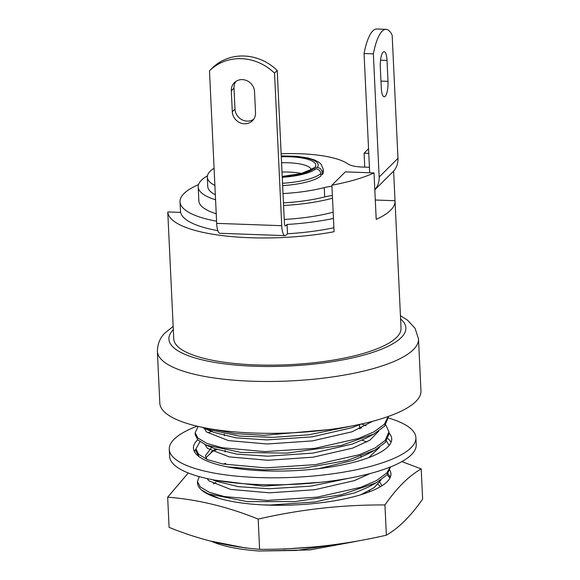 <?xml version="1.0" encoding="UTF-8"?>
<svg xmlns="http://www.w3.org/2000/svg" width="580" height="580" viewBox="0 0 580 580"><rect width="100%" height="100%" fill="white"/><g stroke="black" fill="none" stroke-linecap="round" stroke-linejoin="round"><path stroke-width="0.87" d="M215.571 199.788A82.186 22.547 177.3 0 1 198.2 186.948A82.186 22.547 177.3 0 1 201.419 180.25A82.186 22.547 177.3 0 1 207.415 175.863M332.507 198.222A82.186 22.547 177.3 0 1 283.584 205.487M198.2 186.948L198.86 200.905A82.186 22.547 -2.7 0 0 216.231 213.737M284.243 219.436A82.186 22.547 -2.7 0 0 333.166 212.171M389.006 432.963A99.245 27.224 177.3 0 1 391.71 438.821A99.245 27.224 177.3 0 1 387.817 446.912A99.245 27.224 177.3 0 1 279.306 471.083A99.245 27.224 177.3 0 1 193.437 448.173A99.245 27.224 177.3 0 1 197.331 440.075A99.245 27.224 177.3 0 1 197.664 439.756M194.423 451.617A99.245 27.224 177.3 0 1 195.902 449.058M388.288 417.941A123.453 33.865 177.3 0 1 415.889 437.683L416.215 444.657A123.453 33.865 177.3 0 1 411.372 454.72A123.453 33.865 177.3 0 1 276.399 484.786A123.453 33.865 177.3 0 1 169.592 456.286L169.258 449.311A123.453 33.865 177.3 0 1 174.101 439.248A123.453 33.865 177.3 0 1 197.135 426.184M415.889 437.683A123.453 33.865 177.3 0 1 411.046 447.745A123.453 33.865 177.3 0 1 276.065 477.811A123.453 33.865 177.3 0 1 169.258 449.311M387.984 438.603A99.245 27.224 177.3 0 1 391.058 442.344M208.539 432.695A99.245 27.224 177.3 0 1 211.939 431.15M167.671 497.161L169.099 527.387C199.498 539.675 229.665 546.984 259.601 549.318C302.093 549.586 344.346 544.874 386.367 535.18C398.743 528.076 410.836 516.055 422.632 499.112L421.203 468.887C408.827 475.991 396.742 488.012 384.939 504.955C342.454 504.68 300.193 509.392 258.173 519.086C227.773 506.797 197.606 499.489 167.671 497.161L188.268 472.975M199.237 476.608L197.439 481.567L197.505 482.93A96.824 26.564 -2.7 0 0 267.358 505.086A96.824 26.564 -2.7 0 0 387.135 481.704A96.824 26.564 -2.7 0 0 390.935 473.809A96.824 26.564 -2.7 0 0 389.898 470.293M401.867 461.6L421.203 468.887M258.173 519.086L259.601 549.318M384.939 504.955L386.367 535.18M383.112 52.135A12.1 3.378 -87.9 0 1 384.098 51.671A12.1 3.378 -87.9 0 1 387.02 60.422L388.005 81.352A12.1 3.378 -87.9 0 1 384.214 96.787A12.1 3.378 -87.9 0 1 381.292 88.029L380.306 67.106A12.1 3.378 -87.9 0 1 383.112 52.135M386.055 29.334L376.761 29A48.416 13.507 -87.9 0 0 372.838 30.878A48.416 13.507 -87.9 0 0 364.059 53.519L373.353 53.853A48.416 13.507 -87.9 0 1 382.126 31.211A48.416 13.507 -87.9 0 1 386.055 29.334A48.416 13.507 -87.9 0 1 392.152 35.155L397.967 158.311A20.133 18.524 45.2 0 1 392.841 171.89L374.818 189.812M214.085 168.236A72.616 19.923 -2.7 0 0 210.163 171.281A72.616 19.923 -2.7 0 0 207.321 177.197A72.616 19.923 -2.7 0 0 214.897 185.491M283.025 193.568A72.616 19.923 -2.7 0 0 324.256 187.615A21.786 5.974 177.3 0 1 331.941 186.231M207.321 177.197L207.756 186.499A72.616 19.923 -2.7 0 0 215.332 194.793M283.461 202.862A72.616 19.923 -2.7 0 0 324.691 196.917A21.786 5.974 177.3 0 1 332.383 195.532M373.353 53.853L379.161 177.009A20.133 18.524 -134.8 0 1 374.81 189.762M364.059 53.519L369.685 172.76M369.424 167.301L362.42 167.054A21.786 5.974 177.3 0 1 348.014 163.981A72.616 19.923 -2.7 0 0 281.148 153.78M322.277 174.609A43.572 11.955 -2.7 0 0 323.379 171.724L323.27 169.403A43.572 11.955 177.3 0 1 322.168 172.282L322.277 174.609L320.87 174.558M282.649 185.6A43.572 11.955 -2.7 0 0 320.936 175.943L320.82 173.616A43.572 11.955 177.3 0 1 282.54 183.273M322.168 172.282C321.755 169.447 320.131 167.845 317.289 167.468A38.73 10.628 -2.7 0 0 281.257 156.1M281.286 156.767A36.308 9.961 177.3 0 1 314.962 167.381L317.289 167.468M314.962 167.381L311.351 169.077M301.52 173.478A31.465 8.635 -2.7 0 0 282.01 172.05M282.214 176.443L300.817 173.666L310.771 169.621L313.62 168.715L315.948 168.802C318.782 169.179 320.406 170.781 320.82 173.616M418.506 338.981L420.95 390.833A130.71 35.858 177.3 0 1 415.824 401.49A130.71 35.858 177.3 0 1 272.904 433.325A130.71 35.858 177.3 0 1 159.812 403.151L157.368 351.299A130.71 35.858 177.3 0 0 270.461 381.48A130.71 35.858 177.3 0 0 413.38 349.638A130.71 35.858 177.3 0 0 418.506 338.981L415.106 328.331L407.544 320.211L400.439 315.701M389.912 478.072L387.121 474.686M390.369 477.072L387.984 473.621M225.656 463.34L223.169 464.072M201.34 489.846L208.43 493.906L247.399 501.627L294.988 501.577L341.011 494.878L376.304 482.756L386.824 475.02L390.594 466.9M197.439 481.567L200.223 486.903L209.184 492.232L224.344 496.545L267.141 500.438L317.13 497.169L360.912 487.251L376.413 480.617L386.729 472.983L390.188 467.067M216.927 449.594L210.895 451.972M389.195 445.397L386.454 441.068M360.31 428.562L359.716 428.41M199.948 441.721L195.902 449.014L198.694 454.35L207.655 459.679L222.807 463.993L265.604 467.886L315.6 464.616L359.375 454.698L374.876 448.064L385.192 440.43L388.955 431.752L385.685 424.792M227.15 466.827L264.197 469.901L304.42 468.038L346.891 460.513L374.767 450.211L385.287 442.467L389.049 433.789L388.955 431.752M198.135 426.423L195.134 432.738L195.228 434.775L197.896 439.988L206.125 445.085L241.041 452.451L287.144 453.111L341.381 445.425L373.998 433.934L384.518 426.191L388.281 417.52L388.23 416.498M195.134 432.738L197.925 438.074L206.886 443.403L222.038 447.716L264.835 451.61L314.831 448.34L358.607 438.422L374.107 431.788L384.424 424.161L388.172 416.52M210.946 541.053A96.824 26.564 177.3 0 0 258.629 551L296.279 550.478L347.42 542.735M212.381 541.408L246.413 548.151M283.337 549.108L309.647 547.223M214.491 480.059L263.291 486.149L320.979 482.255M195.902 449.014L195.996 451.044L198.947 456.54M202.231 427.315L205.349 428.809L239.301 436.087L273.231 437.334L308.828 434.804L353.198 425.72M211.678 429.07L235.067 433.601L264.067 435.334L328.867 429.613M258.629 551L310.061 549.913L355.866 541.43M370.395 491.434L369.09 490.847M381.952 485.743L379.806 482.161M208.43 493.906L219.443 498.495M262.385 504.868L270.019 505.028L315.274 501.939L354.895 492.833L368.517 486.99L376.304 482.763M213.027 479.783L215.825 481.117L238.329 486.671L269.25 488.751L311.01 486.141L349.087 478.203M366.792 442.018L362.152 440.198M211.823 447.158L205.4 455.699L206.9 459.367M318.297 468.698L353.365 460.281L366.981 454.437L370.54 452.335M366.024 425.742L361.565 423.98M210.714 446.803L214.288 448.565L236.792 454.118L267.714 456.199L312.968 453.111L352.596 444.004L366.212 438.161L373.998 433.934M209.96 430.527L213.52 432.288L236.024 437.842L266.945 439.923L312.2 436.834L351.828 427.728L360.956 424.118M365.269 493.319L364.646 493.094M380.386 486.692L378.051 484.293M215.825 482.444L213.338 483.916M207.292 493.406L207.444 493.899M360.854 494.74L374.165 487.649L381.103 479.849M207.096 478.565L208.88 480.827L230.702 489.426L269.439 492.819L314.693 489.73L354.322 480.632L370.12 473.541M215.724 449.145L214.288 449.891L205.893 457.721M368.757 457.613L379.566 447.303M361.579 427.989L359.665 427.329M204.987 444.577L207.343 448.275L229.173 456.873L267.909 460.266L313.156 457.178L352.785 448.079L369.946 440.14L378.798 431.027M204.225 428.308L206.574 431.998L228.404 440.597L267.141 443.99L312.395 440.901L352.017 431.803L372.759 421.254M242.368 79.612A12.1 11.136 -134.8 0 0 234.385 82.657A12.1 11.136 -134.8 0 0 231.304 90.821L232.29 111.744A12.1 11.136 -134.8 0 0 239.924 122.728A12.1 11.136 -134.8 0 0 252.438 120.749A12.1 11.136 -134.8 0 0 255.519 112.578L254.533 91.654A12.1 11.136 -134.8 0 0 242.368 79.612M253.656 119.284A12.1 11.136 45.2 0 1 241.693 119.596A12.1 11.136 45.2 0 1 234.98 109.076L233.987 88.153A12.1 11.136 45.2 0 1 235.85 81.447M209.489 70.811L212.179 68.143A48.416 44.551 45.2 0 1 244.071 56.014A48.416 44.551 45.2 0 1 277.218 70.477L274.536 73.145A48.416 44.551 -134.8 0 0 241.381 58.689A48.416 44.551 -134.8 0 0 209.489 70.811L216.681 223.365A13.732 3.828 -87.9 0 0 220.001 233.298L285.041 235.632A13.732 3.828 92.1 0 0 286.157 235.096L287.499 233.762A101.043 27.724 -2.7 0 0 333.899 227.744M198.527 184.607A101.043 27.724 -2.7 0 0 180.018 201.789A101.043 27.724 -2.7 0 0 216.579 221.212M287.499 233.762L287.064 224.46L285.723 225.801A4.053 1.131 92.1 0 1 285.389 225.954A4.053 1.131 92.1 0 1 284.41 223.024L277.218 70.477M287.064 224.46A101.043 27.724 -2.7 0 0 333.464 218.442M331.89 185.216L345.296 171.883L374.02 172.92A113.767 31.211 -2.7 0 1 331.89 185.216L334.087 231.717A113.767 31.211 177.3 0 1 167.765 211.939L180.634 212.403A101.043 27.724 177.3 0 1 180.46 211.091A101.043 27.724 -2.7 0 0 217.87 230.666M285.041 235.632A13.732 3.828 92.1 0 1 281.728 225.692L274.536 73.145M393.617 171.064L395.016 200.716A113.767 31.211 177.3 0 1 395.031 200.97L401.026 328.157A113.767 31.211 177.3 0 1 396.568 337.43A113.767 31.211 177.3 0 1 272.636 365.139A113.767 31.211 177.3 0 1 173.761 339.126L167.765 211.939M395.031 200.97A113.767 31.211 177.3 0 1 390.572 210.25A113.767 31.211 177.3 0 1 376.21 219.421L374.02 172.92M375.296 200.013L395.016 200.716M368.554 148.756L364.095 153.185L364.755 167.134M364.095 153.185L368.771 153.352M380.552 60.189L387.02 60.422M324.691 196.917L324.256 187.615M397.967 158.311L379.161 177.009M380.966 81.099L388.005 81.352M311.083 169.403A31.465 8.635 -2.7 0 0 281.568 162.748M282.257 177.291A38.73 10.628 -2.7 0 0 315.948 168.802M313.62 168.715A36.308 9.961 177.3 0 1 282.228 176.632M173.319 329.679A118.61 32.538 -2.7 0 0 254.91 366.255A118.61 32.538 -2.7 0 0 401.215 337.596A118.61 32.538 -2.7 0 0 400.599 318.964M233.987 88.153L231.304 90.821M285.077 225.772L285.723 225.801M281.728 225.692L216.681 223.365M234.98 109.076L232.29 111.744M323.27 169.403L321.117 164.27L318.942 162.306L314.686 160.029L307.973 157.97L296.663 156.288L281.249 155.918M173.159 326.424L165.576 332.478C160.421 336.973 157.688 343.244 157.368 351.299M224.279 434.036L224.351 435.696M225.047 450.312L225.12 451.972M359.542 424.748L359.731 428.816M361.028 456.192L361.079 457.301M215.825 481.117L212.439 479.674M366.981 454.437L374.767 450.211M214.288 448.565L206.132 445.085M213.52 432.288L205.363 428.809M180.518 212.403L180.018 201.789"/></g></svg>
